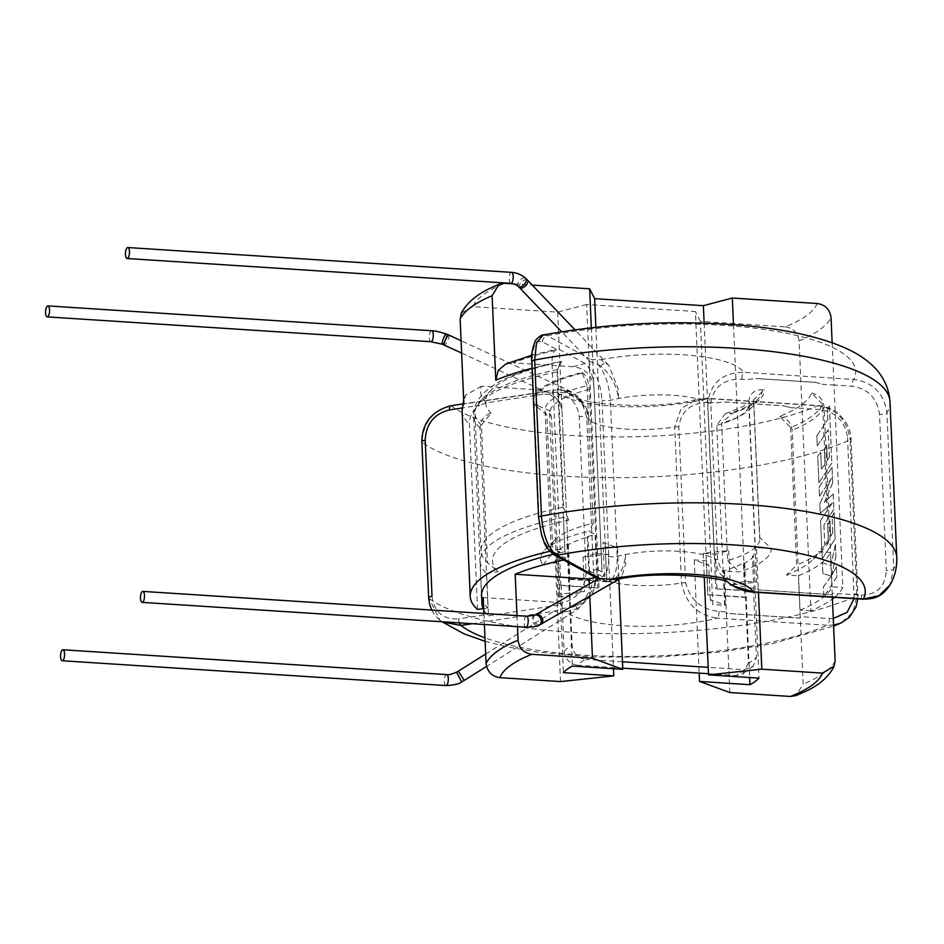 <?xml version="1.0" encoding="UTF-8"?>
<svg xmlns="http://www.w3.org/2000/svg" width="944" height="944" viewBox="0 0 944 944"><rect width="100%" height="100%" fill="white"/><g stroke="black" fill="none" stroke-linecap="round" stroke-linejoin="round"><path stroke-width="0.71" stroke-dasharray="4.72 3.54" d="M719.068 611.393A5.499 1.982 93.7 0 1 717.298 618.143C697.746 615.37 685.804 603.664 681.497 583.038L674.677 426.983L681.143 408.587L697.144 399.288L707.717 398.604A5.499 1.982 93.7 0 1 708.307 398.415A5.499 1.982 93.7 0 1 709.947 402.439L703.929 402.592C689.321 404.315 680.954 412.386 678.83 426.806L685.651 582.861C690.347 600.183 701.486 609.694 719.068 611.393L726.325 611.865L724.544 571.002L739.246 571.946A115.451 31.046 -2.5 0 0 763.33 560.795A115.451 31.046 -2.5 0 0 771.213 548.606L759.578 537.301L753.572 399.76L764.274 389.896L762.197 389.766C754.008 389.766 749.524 393.872 748.722 402.085L756.581 581.941L744.698 581.174L731.27 584.725M817.28 303.52A173.59 46.681 -2.5 0 1 785.325 326.872L700.377 321.373L712.744 604.526L724.614 605.293L716.767 425.425L725.228 413.696L732.32 413.248L721.605 423.113L727.612 560.642A104.454 28.084 177.5 0 0 752.639 549.561A104.454 28.084 177.5 0 0 759.778 538.717A104.454 28.084 177.5 0 0 759.578 537.301M822.602 404.221A174.546 46.94 177.5 0 1 811.864 416.233A174.546 46.94 177.5 0 1 790.647 427.573L779.638 416.375A163.619 44.002 177.5 0 0 801.232 405.059A163.619 44.002 177.5 0 0 811.604 393.023L822.602 404.221L828.608 541.762L818.472 551.662L830.39 552.429L832.183 593.292L861.223 595.168A5.499 1.982 -86.3 0 0 862.875 599.204M557.55 369.517A174.546 46.94 177.5 0 0 486.962 395.217A174.546 46.94 177.5 0 0 481.393 399.949A174.546 46.94 177.5 0 0 475.033 413.342A174.546 46.94 177.5 0 0 481.416 425.13L487.423 562.671A174.546 46.94 -2.5 0 1 481.039 550.883A174.546 46.94 -2.5 0 1 492.969 532.758A174.546 46.94 -2.5 0 1 563.556 507.058L557.55 369.517L561.692 361.505L560.465 361.422L557.031 371.818L564.89 551.674A176.056 47.342 177.5 0 0 553.184 554.281M554.104 554.836A5.499 4.838 118.6 0 1 551.744 550.824L565.232 558.187L563.438 517.324L568.642 520.156A163.548 43.979 177.5 0 0 503.659 544.004A163.548 43.979 177.5 0 0 498.102 571.686L487.423 562.671M546.883 415.112A104.454 28.084 -2.5 0 1 545.054 410.286A104.454 28.084 -2.5 0 1 552.205 399.442A104.454 28.084 -2.5 0 1 587.168 385.683L593.174 523.224A104.454 28.084 177.5 0 0 558.199 536.983A104.454 28.084 177.5 0 0 554.871 539.815A104.454 28.084 177.5 0 0 551.06 547.827A104.454 28.084 177.5 0 0 552.877 552.653L546.883 415.112L536.074 406.121L538.009 405.826L549.361 410.51L551.532 417.071L559.379 596.927L570.058 595.298L561.963 409.885L570.058 595.286L584.513 591.463L558.116 594.283A99.639 26.798 177.5 0 0 559.379 596.927M536.074 406.121A115.451 31.046 177.5 0 1 541.502 388.196A115.451 31.046 177.5 0 1 582.035 372.55L587.168 385.683M598.036 364.443L600.667 366.13C609.033 372.691 614.721 381.931 617.706 393.849L618.556 398.474L618.131 388.68L608.774 365.304L600.868 359.699L589.068 359.487L589.646 361.104L591.51 362.201L598.036 364.443C605.057 372.786 609.163 384.739 610.367 400.303L617.175 556.358C617.317 571.474 614.107 579.852 607.511 581.504L601.033 580.418A5.499 4.838 118.6 0 1 600.608 580.218L600.608 580.218A5.499 4.838 118.6 0 1 598.26 576.218C605.234 578.578 608.75 571.887 608.797 556.146L601.977 400.091C600.514 383.512 596.23 372.561 589.127 367.263A5.499 4.838 118.6 0 1 591.51 362.201M616.137 579.722L621.836 576.088L625.766 563.474L625.365 554.565L624.928 559.226C622.957 570.672 617.99 577.893 610.036 580.89L607.511 581.504M545.573 391.264L558.895 389.695L562.801 390.179L566.365 391.182L579.238 399.017L588.419 415.242L589.127 419.974L587.345 410.345L577.929 397.884L567.545 393.034L556.346 392.22C549.986 392.551 546.234 392.326 545.113 391.559L462.619 403.949M726.207 613.364A101.02 27.164 177.5 0 0 726.384 613.317L726.325 611.865L726.207 613.364L800.146 618.155L800.217 616.644L829.269 618.521A5.499 1.982 93.7 0 1 827.499 625.27L717.298 618.143A96.76 26.019 -2.5 0 1 565.928 611.759L576.961 608.715L591.77 594.732L595.216 585.787L595.947 576.064L594.142 586.602L588.926 595.876C585.433 600.231 581.032 603.594 575.734 605.954L572.276 607.24L562.683 608.432L554.706 611.098L472.236 623.713M485.676 654.015L555.143 610.508M829.446 456.731L828.242 429.732L817.268 445.816L816.82 435.715L827.794 419.632L827.381 409.92L829.351 406.026L831.829 462.961L818.885 482.939L817.716 456.153L820.702 452.4L821.433 469.097L824.962 464.177L824.301 448.955L826.649 445.273L827.322 460.495L829.528 456.743L828.242 429.732M785.325 326.872C793.279 328.075 797.857 332.76 799.084 340.949L810.872 610.874A187.325 50.374 177.5 0 0 832.431 598.992M834.496 597.363A187.325 50.374 177.5 0 0 842.839 587.522L834 385.046L822.708 384.314L815.474 382.332L755.861 378.485L748.25 379.5L735.883 379.24C721.287 380.963 712.921 389.034 710.797 403.454L717.605 559.509C722.313 576.831 733.453 586.342 751.035 588.041A5.499 1.982 -86.3 0 0 752.675 592.077M832.148 342.755L834 385.046L852.102 386.214C867.949 388.633 877.082 398.014 879.513 414.369L886.322 570.424A5.499 1.475 177.5 0 0 893.744 568.984L889.72 585.457M836.809 576.914L823.864 596.891L823.428 586.802L831.286 576.029L822.838 573.563L822.377 562.766L830.826 565.491L835.393 544.417L835.9 556.087L831.676 575.38L836.372 566.813L836.891 576.926L823.864 596.891M832.018 467.233L832.702 482.785L824.372 502.385L833.186 493.983L833.847 509.087L823.888 525.301L824.749 544.959L828.277 540.039L827.605 524.817L829.965 521.135L830.626 536.357L832.761 532.593L832.053 516.439L834 512.627L835.145 538.823L822.2 558.813L820.537 520.604L832.384 502.857L820.218 513.312L819.805 503.86L831.369 478.384L819.463 496.225L819.073 487.21L832.018 467.233L832.702 482.785M565.232 558.187L565.468 559.603L597.127 576.878L595.109 534.599A101.02 27.164 177.5 0 0 587.203 536.711L587.97 536.983A99.639 26.798 -2.5 0 0 568.359 544.617L567.061 544.535A101.02 27.164 177.5 0 0 558.081 551.095L559.367 551.178A99.639 26.798 -2.5 0 0 556.335 558.199A99.639 26.798 -2.5 0 0 556.606 559.898L555.261 560.04L557.102 602.366A101.02 27.164 177.5 0 0 558.47 605.116L558.364 603.605L561.385 603.145C576.902 599.275 585.138 589.139 586.082 572.737L579.262 416.682C576.878 400.775 567.875 393.27 552.264 394.191A5.499 1.982 -98.7 0 1 553.16 390.226M555.261 560.04A101.02 27.164 177.5 0 0 556.582 562.742L558.364 603.605M565.468 559.603A175.926 47.306 177.5 0 0 563.568 560.004M597.127 576.878A101.02 27.164 177.5 0 0 595.322 577.327M587.203 536.711L589.056 579.026M563.438 517.324A175.926 47.306 177.5 0 0 480.13 561.527A175.926 47.306 177.5 0 0 486.597 573.456L488.508 615.818A175.926 47.306 177.5 0 1 483.753 609.966M483.906 613.458L484.39 624.503M516.982 615.594L517.465 626.639M486.597 573.456L498.102 571.686M554.871 539.815L544.747 550.022A115.451 31.046 -2.5 0 0 543.001 564.819L556.582 562.742M544.747 550.022A115.451 31.046 -2.5 0 1 588.962 531.248L595.109 534.599M608.491 554.364L583.014 557.078L596.289 553.573L608.491 554.364L613.482 668.73M617.482 547.791L605.281 547.001L602.992 542.481L617.482 547.791L618.851 579.286M558.47 605.116L488.508 615.818M483.222 597.587L557.102 602.366L560.524 681.58M582.035 372.55L582.908 373.022C586.46 375.677 588.608 381.152 589.339 389.447L597.198 569.315A99.639 26.798 177.5 0 0 589.469 571.368L604.49 576.867L602.992 542.481M589.469 571.368L587.97 536.983M589.245 584.088L589.788 596.443M568.359 544.617L569.857 579.002A99.639 26.798 177.5 0 0 569.208 579.356L572.088 645.342C573.22 653.449 577.704 658.133 585.551 659.408A85.904 23.104 177.5 0 0 577.563 665.237L622.733 668.163M605.281 547.001L606.78 581.386L569.857 579.002M567.061 544.535L572.371 666.063M577.563 665.237C569.728 663.974 565.232 659.29 564.099 651.183L561.22 585.186A99.639 26.798 177.5 0 0 560.866 585.563L597.788 587.959L596.289 553.573M560.866 585.563L559.367 551.178M558.081 551.095L563.379 672.635M556.606 559.898L558.116 594.283M583.014 557.078L584.513 591.463M601.033 580.418L598.638 578.731M550.081 394.521L559.603 401.778L561.963 409.885A88.37 23.765 -2.5 0 1 561.963 409.873L559.816 402.156L551.815 393.613L541.089 390.061A107.616 28.945 177.5 0 0 543.012 394.203L552.264 394.191M543.001 564.819L552.877 552.653M593.174 523.224L588.962 531.248M597.198 569.315L602.024 571.946A88.37 23.765 177.5 0 0 602.001 571.958L604.49 576.867M593.929 386.533C593.387 378.414 591.463 371.806 588.136 366.72L585.068 363.487A107.616 28.945 177.5 0 0 573.055 366.72C584.23 368.03 591.168 374.308 593.859 385.541L593.906 386.533A88.37 23.765 -2.5 0 1 593.929 386.533L602.024 571.946M459.339 622.887A5.499 1.982 -98.7 0 1 458.595 618.875L488.39 614.32M562.683 608.432A5.499 1.982 -98.7 0 1 561.385 603.145M597.788 587.959L561.22 585.186M771.213 548.606L756.498 547.65L758.457 592.443M733.5 324.642L744.698 581.174M832.348 597.222L832.242 594.744L758.351 589.965A101.02 27.164 177.5 0 0 758.327 589.906L758.28 588.513L751.035 588.041M758.327 589.906L832.266 594.685L832.183 593.292M753.548 591.274A99.639 26.798 177.5 0 0 753.902 590.909L715.741 588.832L753.548 591.274L756.427 657.272A99.639 26.798 -2.5 0 1 748.439 663.113L745.559 597.115A99.639 26.798 177.5 0 1 744.91 597.469L743.412 563.084A99.639 26.798 -2.5 0 1 723.765 570.719L725.275 605.104L710.254 599.605L712.744 604.526M727.612 560.642L739.246 571.946M724.614 605.293A99.639 26.798 177.5 0 0 725.275 605.104M732.32 413.248A115.451 31.046 177.5 0 0 760.085 398.97A115.451 31.046 177.5 0 0 764.274 389.896M562.801 390.179L581.917 402.262L586.802 417.508L593.623 573.563C593.316 589.009 586.2 600.242 572.276 607.24M461.628 353.068L545.42 391.784L451.35 405.908C432.836 410.557 423.101 422.664 422.133 442.229A240.519 64.676 177.5 0 0 562.294 476.047A240.519 64.676 177.5 0 0 850.131 439.81L856.94 595.865L852.939 612.408L840.844 623.099M565.928 611.759C559.568 612.078 555.827 611.865 554.706 611.098M442.016 621.766L439.987 620.267L428.942 598.284L422.133 442.229A5.499 1.475 177.5 0 1 421.838 441.78M833.564 625.105L827.499 625.27A207.538 55.814 177.5 0 1 484.968 637.837M556.346 392.22A96.76 26.019 177.5 0 0 707.717 398.604L817.917 405.731C836.573 408.882 847.311 420.233 850.131 439.81A5.499 1.475 177.5 0 0 851.04 438.936A5.499 1.475 177.5 0 0 847.547 437.709C845.128 421.366 835.995 411.985 820.135 409.566L790.753 407.666L783.355 405.802L723.741 401.943L716.284 402.852L709.947 402.439M481.711 597.776A176.056 47.342 177.5 0 0 487.977 607.853L480.118 427.998C480.425 420.422 484.083 415.443 491.116 413.059L481.416 425.13M487.977 607.853L483.092 608.609M477.511 609.458L469.416 424.045C469.428 416.021 472.826 409.779 479.599 405.306L462.147 407.985M432.033 596.313C434.264 612.172 443.125 619.701 458.595 618.875M800.217 616.644L798.435 575.781A175.926 47.306 177.5 0 0 830.39 552.429M829.269 618.521L833.281 618.473M854.119 598.638L847.547 437.709M810.872 610.874L800.064 610.166L792.217 430.311C791.166 422.711 786.977 418.062 779.638 416.375M790.647 427.573L796.642 565.114L786.505 575.002L798.435 575.781M450.76 405.767A5.499 1.982 -98.7 0 1 451.35 405.908A207.538 55.814 -2.5 0 0 617.836 436.954A207.538 55.814 -2.5 0 0 817.917 405.731A5.499 1.982 93.7 0 1 818.495 405.542A5.499 1.982 93.7 0 1 820.135 409.566M543.012 394.203L486.538 402.84L479.599 405.306M854.355 593.764A5.499 1.475 -2.5 0 1 857.86 594.991L851.04 438.936C850.674 432.022 848.396 425.673 844.184 419.891C838.178 413.72 836.726 408.693 818.495 405.542L708.307 398.415L697.144 399.277M716.284 402.852L723.906 401.896L783.485 405.743A168.091 45.206 -2.5 0 1 783.355 405.802M531.814 355.192L556.252 349.315C553.278 350.991 551.874 355.782 552.051 363.676L560.158 549.089L564.89 551.674M560.158 549.089A187.325 50.374 177.5 0 0 549.797 551.331M800.064 610.166A176.056 47.342 177.5 0 0 832.03 586.826L842.839 587.522M811.604 393.023C818.955 394.722 823.144 399.371 824.171 406.958L832.03 586.826M753.902 590.909L752.392 556.523A99.639 26.798 -2.5 0 0 755.424 549.502L749.076 404.032A99.639 26.798 177.5 0 0 748.722 402.085M755.424 549.502A99.639 26.798 -2.5 0 0 755.153 547.791L756.651 582.177A99.639 26.798 177.5 0 0 756.581 581.941M561.692 361.505A163.619 44.002 177.5 0 0 491.458 389.789A163.619 44.002 177.5 0 0 491.116 413.059M598.992 587.64L586.637 304.487L695.386 311.52L707.752 594.673L744.91 597.469M707.752 594.673L745.559 597.115M486.538 402.84A168.091 45.206 -2.5 0 1 481.511 386.214L541.089 390.061M481.511 386.214L465.522 395.206L463.834 403.536M861.223 595.168C876.988 594.779 885.354 586.531 886.322 570.424M728.65 582.849L718.703 571.97L714.596 558.86L707.788 402.805C710.773 382.721 722.738 372.561 743.671 372.337A5.499 1.982 -86.3 0 0 741.913 379.087M600.868 359.699A96.76 26.019 -2.5 0 1 743.671 372.337L853.872 379.464C873.07 382.226 884.091 393.377 886.923 412.929L893.744 568.984A240.519 64.676 177.5 0 0 896.8 557.774M543.154 334.99L547.39 335.757L589.799 358.921M585.068 363.487L559.521 349.54L556.252 349.315L542.623 341.87C535.708 339.628 532.263 346.354 532.286 362.048L539.095 518.103C540.499 534.575 544.712 545.49 551.744 550.824M568.642 520.156L563.556 507.058M542.623 341.87A5.499 4.838 118.6 0 1 547.39 335.757A207.538 55.814 177.5 0 1 764.876 329.55A207.538 55.814 177.5 0 1 853.872 379.464A5.499 1.982 -86.3 0 0 852.102 386.214M595.876 327.261L606.78 581.386M606.98 581.799L569.208 579.356M731.482 584.867L756.651 582.177M593.906 386.533L602.001 571.958M573.055 366.72L513.465 362.862A168.091 45.206 -2.5 0 1 559.521 349.54M748.25 379.5L755.873 378.544A107.616 28.945 177.5 0 0 755.861 378.485M815.474 382.332A168.091 45.206 -2.5 0 1 815.451 382.391L755.873 378.544M815.451 382.391L822.708 384.314M505.677 364.124L513.465 362.862M708.484 673.709L736.131 675.503A85.904 23.104 177.5 0 0 744.12 669.662L708.201 667.337M622.462 661.791L585.551 659.408M744.12 669.662L753.277 666.157L756.427 657.272M704.141 323.108L715.741 588.832M748.439 663.113L742.515 674.122L736.131 675.503M700.377 321.373L695.386 311.52M586.637 304.487L557.668 312.145L472.755 306.647A173.59 46.681 -2.5 0 1 504.721 283.306M513.866 283.896L532.251 285.088M710.254 599.605L708.743 565.22L694.241 559.91L706.454 560.701L708.743 565.22M706.454 560.701L707.953 595.086M790.753 407.666L783.485 405.743M716.944 588.513L715.446 554.128L703.233 553.337L728.733 550.612L715.446 554.128M728.733 550.612L730.196 584.006M557.668 312.145L561.892 408.894M461.356 313.042L472.755 306.647M591.333 327.769L593.859 385.541M828.608 541.762A174.546 46.94 -2.5 0 1 823.439 549.054A174.546 46.94 -2.5 0 1 796.642 565.114M753.572 399.76A104.454 28.084 -2.5 0 1 753.772 401.176A104.454 28.084 -2.5 0 1 749.961 409.189A104.454 28.084 -2.5 0 1 721.605 423.113M786.505 575.002A163.548 43.979 177.5 0 0 813.315 559.273A163.548 43.979 177.5 0 0 818.472 551.662M823.935 596.891L823.428 586.802M823.498 586.814L831.286 576.029M831.369 576.029L822.838 573.563M822.92 573.563L822.377 562.766M822.448 562.777L830.826 565.491M830.909 565.491L835.393 544.417M835.464 544.417L835.9 556.087M835.971 556.087L831.676 575.38M831.747 575.38L836.372 566.813M836.443 566.825L836.891 576.926M729.842 692.542L726.384 613.317L800.276 618.096L803.155 684.093L795.993 695.586M743.412 563.084L744.698 563.167A101.02 27.164 177.5 0 0 753.69 556.606L758.988 678.134M744.698 563.167L749.689 677.532M755.153 547.791L756.498 547.65M703.233 553.337L704.259 576.914M753.69 556.606L752.392 556.523M694.241 559.91L699.185 673.107M724.544 571.002L723.765 570.719M828.313 429.732L817.268 445.816M817.339 445.816L816.82 435.715M816.902 435.715L827.794 419.632M827.876 419.632L827.381 409.92M827.451 409.92L829.351 406.026M829.422 406.038L831.829 462.961M831.912 462.961L818.885 482.939M818.967 482.95L817.716 456.153M817.799 456.153L820.702 452.4M820.784 452.412L821.433 469.097M821.504 469.109L824.962 464.177M825.044 464.177L824.301 448.955M824.372 448.966L826.649 445.273M826.732 445.273L827.322 460.495M827.392 460.495L829.528 456.743M832.773 482.785L824.372 502.385M824.442 502.385L833.186 493.983M833.269 493.995L833.847 509.087M833.93 509.087L823.888 525.301M823.959 525.301L824.749 544.959M824.82 544.959L828.277 540.039M828.348 540.039L827.605 524.817M827.687 524.817L829.965 521.135M830.036 521.135L830.626 536.357M830.708 536.357L832.761 532.593M832.844 532.605L832.053 516.439M832.136 516.439L834 512.627M834.083 512.627L835.145 538.823M835.228 538.823L822.2 558.813M822.271 558.813L820.537 520.604M820.607 520.616L832.384 502.857M832.466 502.857L820.218 513.312M820.289 513.312L819.805 503.86M819.876 503.86L831.369 478.384M831.44 478.384L819.463 496.225M819.545 496.225L819.073 487.21M819.156 487.21L832.101 467.233M510.846 283.33A5.499 1.982 93.7 0 1 509.194 278.527A5.499 1.982 93.7 0 1 510.975 272.556A5.499 1.982 93.7 0 1 511.554 272.368M518.291 286.469A5.499 3.033 132.4 0 1 518.74 281.678A5.499 3.033 132.4 0 1 523.731 277.914A5.499 3.033 132.4 0 1 525.702 278.35M519.554 287.708A5.499 2.785 136.3 0 1 520.439 283.212A5.499 2.785 136.3 0 1 525.525 279.66A5.499 2.785 136.3 0 1 526.068 279.613A5.499 2.785 136.3 0 1 527.507 280.108M600.667 366.13A5.499 2.785 136.3 0 1 605.812 363.121A5.499 2.785 136.3 0 1 607.252 363.629A5.499 2.785 136.3 0 1 607.452 363.888M535.283 614.933A5.499 4.236 -119.7 0 0 535.26 614.945A5.499 4.236 -119.7 0 0 534.469 621.624A5.499 4.236 -119.7 0 0 540.582 624.539M526.575 616.208A5.499 1.982 -86.3 0 0 525.985 616.408A5.499 1.982 -86.3 0 0 524.203 622.367A5.499 1.982 -86.3 0 0 525.867 627.182M710.797 403.454A5.499 1.475 177.5 0 1 707.788 402.805A63.767 17.145 177.5 0 0 672.871 395.276A63.767 17.145 177.5 0 0 618.556 398.498A63.767 17.145 177.5 0 0 610.367 400.303A5.499 1.475 -2.5 0 1 601.977 400.091M608.797 556.146A5.499 1.475 -2.5 0 0 617.175 556.358A63.767 17.145 -2.5 0 1 625.365 554.553A63.767 17.145 -2.5 0 1 679.68 551.331A63.767 17.145 -2.5 0 1 714.596 558.86A5.499 1.475 -2.5 0 0 717.605 559.509M889.991 401.719A240.519 64.676 -2.5 0 1 886.923 412.929A5.499 1.475 -2.5 0 1 879.513 414.369M431.656 330.73A5.499 1.982 -86.3 0 0 431.066 330.931A5.499 1.982 -86.3 0 0 429.284 336.89A5.499 1.982 -86.3 0 0 430.948 341.704M446.241 333.975A5.499 1.074 -69.7 0 1 446.465 334.353A5.499 1.074 -69.7 0 1 445.025 340.324A5.499 1.074 -69.7 0 1 442.429 344.289M448.931 335.096A5.499 1.156 -65.2 0 1 449.143 335.462A5.499 1.156 -65.2 0 1 449.155 335.793A5.499 1.156 -65.2 0 1 447.137 341.657A5.499 1.156 -65.2 0 1 444.317 345.079M566.365 391.182A5.499 1.156 -65.2 0 1 567.816 390.014A5.499 1.156 -65.2 0 1 568.052 390.71A5.499 1.156 -65.2 0 1 567.545 393.034M575.734 605.954L576.961 608.715M464.2 680.435L458.359 671.125M445.957 685.556A5.499 1.982 93.7 0 1 444.305 680.742A5.499 1.982 93.7 0 1 446.075 674.783A5.499 1.982 93.7 0 1 446.665 674.582M586.082 572.737A5.499 1.475 177.5 0 1 593.623 573.563A63.767 17.145 177.5 0 0 595.947 576.041A63.767 17.145 177.5 0 0 633.341 585.197A63.767 17.145 177.5 0 0 681.497 583.038A5.499 1.475 177.5 0 1 685.651 582.861M678.83 426.806A5.499 1.475 -2.5 0 0 674.677 426.983A63.767 17.145 -2.5 0 1 626.521 429.142A63.767 17.145 -2.5 0 1 589.127 419.986A63.767 17.145 -2.5 0 1 586.802 417.508A5.499 1.475 177.5 0 0 579.262 416.682M857.789 598.874L857.86 594.991A5.499 1.475 -2.5 0 1 856.94 595.865A240.519 64.676 -2.5 0 1 569.114 632.102A240.519 64.676 -2.5 0 1 428.942 598.284A5.499 1.475 177.5 0 1 428.659 597.835M799.084 340.949A187.325 50.374 177.5 0 0 831.05 317.597M596.891 575.474L598.26 576.218M589.127 367.263L588.136 366.72M538.009 405.826A113.386 30.491 -2.5 0 1 582.908 373.022M762.197 389.766A113.386 30.491 -2.5 0 1 730.243 413.118M461.651 681.91L456.542 672.27M480.118 427.998A176.056 47.342 -2.5 0 1 473.64 416.056A176.056 47.342 -2.5 0 1 557.031 371.818M824.171 406.958A176.056 47.342 -2.5 0 1 792.217 430.311M589.339 389.447A99.639 26.798 177.5 0 0 549.986 412.717A99.639 26.798 177.5 0 0 551.532 417.071M564.099 651.183A99.639 26.798 -2.5 0 1 572.088 645.342M716.767 425.425A99.639 26.798 177.5 0 0 749.076 404.032L749.512 401.766C751.2 402.828 743.105 406.793 725.228 413.684M552.051 363.676A187.325 50.374 177.5 0 0 532.074 368.254M462.135 410.994A187.325 50.374 177.5 0 0 469.416 424.045M610.036 580.89A5.499 4.236 -119.7 0 0 614.957 582.047M534.599 615.252A5.499 4.272 -112.7 0 0 532.805 621.943A5.499 4.272 -112.7 0 0 538.823 625.4M835.121 660.741A175.926 47.306 -2.5 0 1 803.155 684.093M481.039 550.883L475.033 413.342M608.774 365.304L574.979 329.822M587.345 410.345C581.516 396.032 570.282 391.205 567.816 390.014L461.085 340.713M480.13 561.527L481.546 594.036M608.172 581.386L600.608 580.218L598.26 578.932M591.77 594.744L577.586 609.411L486.538 666.44M577.929 397.884L577.563 397.625C585.245 404.846 658.865 409.908 697.144 399.288M579.238 399.017L581.917 402.262M485.122 641.318L505.276 646.475L536.699 652.033L591.888 656.977L658.759 657.048L721.995 651.867L773.077 643.489L833.611 626.096M558.895 389.695C571.946 392.291 569.421 389.365 581.941 402.297M431.703 610.072L434.83 615.134L439.987 620.267M481.487 595.912L473.64 416.056C473.298 407.855 476.732 400.138 483.93 392.916C489.594 387.453 497.004 382.591 506.161 378.343C520.592 371.617 538.694 365.977 560.465 361.422M556.335 558.199L549.361 410.51M463.669 399.76L465.498 395.194M618.922 579.215L621.836 576.088M589.646 361.104L561.645 331.781M742.515 674.134L753.277 666.157M551.06 547.827L545.054 410.286M491.458 389.789L481.393 399.949M759.778 538.717L753.772 401.176M749.961 409.189L760.085 398.97M813.315 559.273L823.439 549.054"/><path stroke-width="1.42" d="M127.228 247.741A5.499 1.982 93.7 0 1 127.818 247.54A5.499 1.982 93.7 0 1 129.47 252.355A5.499 1.982 93.7 0 1 127.688 258.314A5.499 1.982 93.7 0 1 127.11 258.514A5.499 1.982 93.7 0 1 125.458 253.7A5.499 1.982 93.7 0 1 127.228 247.741M862.875 599.204C872.94 598.874 881.13 598.248 889.968 585.032L878.864 595.735L863.453 599.003A5.499 1.982 -86.3 0 1 862.875 599.204L752.675 592.077A5.499 1.982 -86.3 0 0 753.265 591.876A96.76 26.019 177.5 0 0 610.461 579.238L616.869 579.557M610.461 579.238L599.393 578.448L556.972 555.296A5.499 4.838 118.6 0 1 554.104 554.836L598.26 578.932M598.638 578.731L599.393 578.448L598.638 578.731M142.709 602.166A5.499 1.982 -86.3 0 0 144.479 596.207A5.499 1.982 -86.3 0 0 142.827 591.392A5.499 1.982 -86.3 0 0 142.249 591.593A5.499 1.982 -86.3 0 0 140.467 597.552A5.499 1.982 -86.3 0 0 142.119 602.366A5.499 1.982 -86.3 0 0 142.709 602.166M47.79 316.688A5.499 1.982 -86.3 0 0 49.56 310.729A5.499 1.982 -86.3 0 0 47.908 305.915A5.499 1.982 -86.3 0 0 47.318 306.104A5.499 1.982 -86.3 0 0 45.548 312.075A5.499 1.982 -86.3 0 0 47.2 316.889A5.499 1.982 -86.3 0 0 47.79 316.688M62.339 649.956A5.499 1.982 93.7 0 1 62.918 649.767A5.499 1.982 93.7 0 1 64.581 654.581A5.499 1.982 93.7 0 1 62.8 660.54A5.499 1.982 93.7 0 1 62.21 660.741A5.499 1.982 93.7 0 1 60.558 655.927A5.499 1.982 93.7 0 1 62.339 649.956M832.431 598.992A187.325 50.374 177.5 0 0 834.496 597.363M704.141 323.108L703.374 305.679L732.343 298.033L817.28 303.52C825.245 304.735 829.835 309.42 831.05 317.597L832.148 342.755M563.568 560.004A175.926 47.306 177.5 0 0 515.176 574.235L516.982 615.594M595.322 577.327A101.02 27.164 177.5 0 0 589.056 579.026L515.176 574.235M483.906 613.458L483.222 597.587A175.926 47.306 177.5 0 0 481.971 603.841A175.926 47.306 177.5 0 0 483.753 609.966M484.39 624.503L486.101 663.585A175.926 47.306 -2.5 0 1 518.055 640.233C519.294 648.422 523.908 653.118 531.885 654.31A162.179 43.613 177.5 0 0 499.919 677.662L560.524 681.58L613.801 675.892L563.379 672.635A101.02 27.164 -2.5 0 1 572.371 666.063L622.792 669.331L592.49 658.239L531.885 654.31M517.465 626.639L518.055 640.233M589.032 579.014L589.245 584.088M589.788 596.443L592.49 658.239M618.851 579.286L622.792 669.331M613.482 668.73L613.801 675.892M499.919 677.662C491.954 676.47 487.34 671.774 486.101 663.585M472.236 623.713L460.943 625.447A5.499 1.982 -98.7 0 1 459.339 622.887M484.968 637.837A207.538 55.814 177.5 0 1 460.943 625.447L442.606 622.025M833.611 626.096L840.844 623.099L833.564 625.105M483.092 608.609L477.511 609.458A187.325 50.374 177.5 0 1 470.23 596.407A187.325 50.374 177.5 0 1 549.797 551.331M462.147 407.985L449.474 409.92C434.098 413.85 426.015 423.962 425.213 440.258L432.033 596.313A5.499 1.475 177.5 0 0 428.659 597.835L429.579 604.219L431.703 610.072M833.281 618.473L847.134 612.337L854.119 598.638M449.474 409.92A5.499 1.982 -98.7 0 1 450.76 405.767L462.619 403.949M553.184 554.281A176.056 47.342 177.5 0 0 481.487 595.912A176.056 47.342 177.5 0 0 481.711 597.776M513.866 283.896L504.721 283.306L499.128 284.215L492.107 295.673L495.789 380.184L498.279 370.367L505.677 364.124M492.107 295.673A187.325 50.374 177.5 0 0 460.141 319.025L463.834 403.536A187.325 50.374 177.5 0 0 462.135 410.994L470.23 596.407M889.991 401.719C887.867 372.797 865.542 356.549 842.544 346.814C816.053 335.828 781.809 328.606 739.836 325.149C673.237 320.004 607.676 323.285 543.166 334.99L536.558 342.719L534.646 360.03A5.499 1.475 -2.5 0 0 531.779 361.469L538.599 517.524A5.499 1.475 -2.5 0 1 541.455 516.085L534.646 360.03A240.519 64.676 -2.5 0 1 737.099 348.371A240.519 64.676 -2.5 0 1 889.991 401.719L896.8 557.774A240.519 64.676 177.5 0 0 743.907 504.426A240.519 64.676 177.5 0 0 541.455 516.085C543.142 535.85 548.311 548.912 556.972 555.296A207.538 55.814 -2.5 0 1 774.458 549.089A207.538 55.814 -2.5 0 1 863.453 599.003L753.265 591.876L733.217 585.917M731.27 584.725L730.243 584.997L731.482 584.867M732.343 298.033L733.5 324.642M708.201 667.337L622.462 661.791M703.374 305.679L594.626 298.646L595.876 327.261M622.733 668.163L708.484 673.709M532.251 285.088L589.634 288.793L594.626 298.646M730.196 584.006L730.243 584.997M460.141 319.025L461.356 313.042M589.634 288.793L591.333 327.769M795.993 695.586L790.494 696.46A162.179 43.613 177.5 0 0 822.448 673.107L834.13 666.204L835.121 660.741L832.348 597.222M822.448 673.107L761.808 669.19L708.531 674.877L758.988 678.134A101.02 27.164 -2.5 0 1 749.996 684.707L699.539 681.438L729.842 692.542L790.494 696.46M758.457 592.443L761.808 669.19M749.689 677.532L749.996 684.707M704.259 576.914L708.531 674.877M699.185 673.107L699.539 681.438M127.818 247.54L511.554 272.368A5.499 1.982 93.7 0 1 513.217 277.17A5.499 1.982 93.7 0 1 511.436 283.141A5.499 1.982 93.7 0 1 510.846 283.33C510.716 282.881 516.12 284.274 518.291 286.469L519.554 287.708A5.499 2.785 136.3 0 0 520.994 288.203A5.499 2.785 136.3 0 0 521.525 288.144A5.499 2.785 136.3 0 0 526.622 284.604A5.499 2.785 136.3 0 0 527.507 280.108L525.702 278.35A5.499 3.033 132.4 0 1 525.253 283.129A5.499 3.033 132.4 0 1 520.262 286.905A5.499 3.033 132.4 0 1 518.291 286.469M540.582 624.539A5.499 4.236 -119.7 0 0 540.912 624.373A5.499 4.236 -119.7 0 0 541.113 624.255A5.499 4.236 -119.7 0 0 541.903 617.577A5.499 4.236 -119.7 0 0 535.791 614.662A5.499 4.236 -119.7 0 0 535.46 614.827A5.499 4.236 -119.7 0 0 535.283 614.933M614.957 582.047A5.499 4.236 -119.7 0 0 615.169 581.941A5.499 4.236 -119.7 0 0 615.358 581.823A5.499 4.236 -119.7 0 0 616.857 579.592M525.867 627.182C533.832 626.993 538.163 626.391 538.871 625.376A5.499 4.272 -112.7 0 0 538.871 625.376A5.499 4.272 -112.7 0 0 538.906 625.365A5.499 4.272 -112.7 0 0 540.676 618.639A5.499 4.272 -112.7 0 0 534.623 615.24A5.499 4.272 -112.7 0 0 534.599 615.252L526.575 616.208A5.499 1.982 -86.3 0 1 528.227 621.022A5.499 1.982 -86.3 0 1 526.445 626.993A5.499 1.982 -86.3 0 1 525.867 627.182L142.119 602.366M461.628 353.068L442.429 344.289L430.948 341.704A5.499 1.982 -86.3 0 0 431.526 341.516A5.499 1.982 -86.3 0 0 433.308 335.545A5.499 1.982 -86.3 0 0 431.656 330.73L47.908 305.915M442.429 344.289A5.499 1.074 -69.7 0 1 442.205 343.911A5.499 1.074 -69.7 0 1 443.645 337.952A5.499 1.074 -69.7 0 1 446.241 333.975C439.467 331.816 434.606 330.73 431.656 330.73M444.317 345.079A5.499 1.156 -65.2 0 1 444.105 344.702A5.499 1.156 -65.2 0 1 444.093 344.383A5.499 1.156 -65.2 0 1 446.099 338.507A5.499 1.156 -65.2 0 1 448.931 335.096L446.241 333.975M456.542 672.27L458.359 671.125L464.2 680.435L486.538 666.44M62.918 649.767L446.665 674.582C448.129 675.161 451.421 674.358 456.53 672.175L461.651 681.91L464.2 680.435M446.665 674.582A5.499 1.982 93.7 0 1 448.317 679.397A5.499 1.982 93.7 0 1 446.536 685.356A5.499 1.982 93.7 0 1 445.957 685.556C454.241 685.108 459.48 683.893 461.651 681.91M425.213 440.258A5.499 1.475 177.5 0 0 421.838 441.78L428.659 597.835M532.074 368.254A187.325 50.374 177.5 0 0 495.789 380.184M511.554 272.368C517.052 272.781 521.772 274.775 525.702 278.35M574.979 329.822L527.507 280.108M534.623 615.24L598.72 578.672M618.922 579.215L538.871 625.376M142.827 591.392L526.575 616.208M461.085 340.713L448.931 335.096M458.359 671.125L485.676 654.015M481.546 594.036L481.971 603.841M442.016 621.766L463.941 633.778L485.122 641.318M450.76 405.767C431.786 411.041 422.145 423.054 421.838 441.78M840.833 623.111L849.281 617.435L856.031 606.957L857.789 598.874M62.21 660.741L445.957 685.556M430.948 341.704L47.2 316.889M462.135 410.994L463.669 399.76M616.137 579.722C656.705 569.716 727.753 577.952 728.65 582.849M889.956 585.056C894.77 576.843 897.048 567.745 896.8 557.774M531.779 361.469C531 356.336 532.05 349.799 534.929 341.846C535.177 339.356 542.529 334.034 543.154 334.99M538.599 517.524L541.632 535.366C544.924 542.883 543.567 546.234 554.104 554.836M752.675 592.077C743.447 591.286 735.234 588.065 728.036 582.401M561.645 331.781L519.554 287.708M510.846 283.33L127.11 258.514M531.814 355.192L505.665 364.113M499.128 284.203L491.352 287.696C476.897 294.327 466.891 302.776 461.345 313.042M796.004 695.598L803.969 692.117C818.849 685.533 828.903 676.895 834.142 666.216"/></g></svg>
